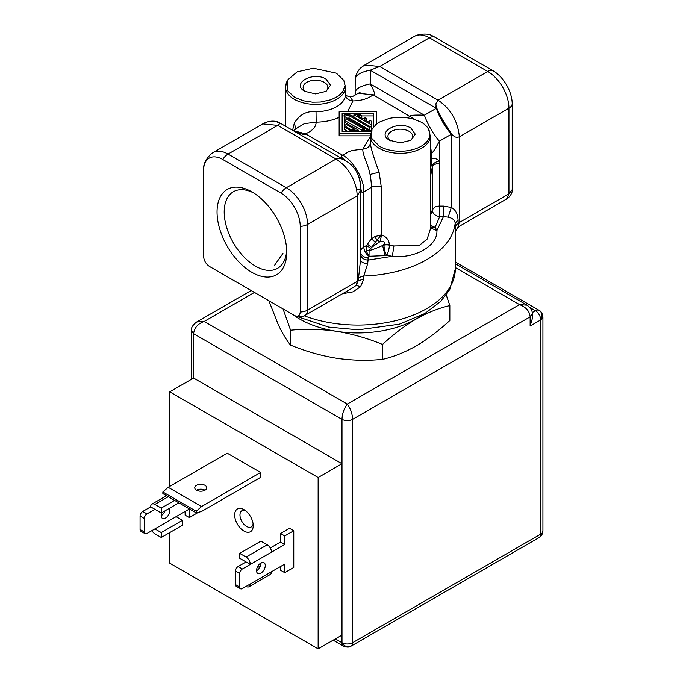 <?xml version="1.0" encoding="UTF-8"?>
<svg xmlns="http://www.w3.org/2000/svg" width="683" height="683" viewBox="0 0 683 683"><rect width="100%" height="100%" fill="white"/><g stroke="black" fill="none" stroke-linecap="round" stroke-linejoin="round"><path stroke-width="1.02" d="M421.18 122.129A29.54 17.058 180 0 1 421.633 122.394A29.54 17.058 180 0 1 428.6 129.309A29.54 17.058 180 0 1 415.418 148.834A29.54 17.058 180 0 1 379.398 146.247L371.569 138.197L371.979 129.318L375.932 124.537L379.594 122.018L389.225 118.372L395.448 117.365L403.337 117.22L412.336 118.611L421.18 122.129M294.604 97.293L287.441 90.583L287.184 80.355L297.19 71.843L313.309 68.223L336.386 73.175L343.805 80.363L345.035 85.512L342.627 91.974L338.111 96.209L331.05 99.735L320.336 102.057L312.447 102.194L303.448 100.802L294.604 97.293M455.322 232.886L455.151 223.247C455.032 220.225 452.718 218.201 448.202 217.168L443.48 216.545L443.48 206.095L451.284 207.461C455.288 209.365 457.559 213.566 458.088 220.071L455.151 223.247A97.438 56.254 180 0 1 363.757 276.017L363.757 279.074L360.59 286.749L352.829 291.889L342.55 293.716M352.659 287.885L356.202 285.383L358.242 280.773L360.539 259.847L360.539 253.982C360.991 257.696 363.493 259.736 368.035 260.103L367.702 263.647L363.757 276.017A97.438 56.254 0 0 0 455.151 223.247M430.273 215.802A74.951 43.268 0 0 0 432.271 209.886A7.496 6.07 -167.9 0 0 439.707 216.545L443.48 216.545L436.907 230.564C437.948 245.658 414.931 258.942 392.324 256.304L368.035 260.103L368.035 257.739L369.042 256.262L369.076 250.541C371.475 250.2 380.619 246.665 382.608 245.419L385.075 255.621L369.042 256.262L366.131 250.943L369.076 250.541L371.62 247.366L367.445 244.207L371.27 238.896L371.279 187.355C374.506 185.81 377.844 185.716 381.319 187.082L381.626 234.986C386.279 236.634 388.849 239.784 389.344 244.429L389.336 245.154A29.984 17.306 0 0 0 393.92 245.957L419.225 245.445L427.14 239.101L430.273 229.445L430.273 136.028A29.984 17.306 180 0 1 411.764 152.019A29.984 17.306 180 0 1 379.091 148.262A29.984 17.306 180 0 1 378.63 147.998A29.984 17.306 180 0 1 370.306 136.028L371.979 129.318M370.306 136.028L370.314 143.063C370.724 147.665 373.652 157.372 379.091 172.184L381.319 187.082M414.658 119.286L373.149 94.783L358.157 93.298L353.043 96.252L349.995 96.832L352.966 100.913C348.441 100.478 345.948 98.412 345.47 94.715L345.47 87.065A29.984 17.306 180 0 1 326.969 103.056A29.984 17.306 180 0 1 294.296 99.308A29.984 17.306 180 0 1 293.835 99.035A29.984 17.306 180 0 1 285.511 87.065A29.984 17.306 180 0 1 286.057 83.787M292.614 130.112L294.296 123.222C299.444 114.556 306.693 110.723 316.024 111.722A29.984 17.306 0 0 0 345.47 94.715M251.899 272.338A49.278 28.455 60 0 1 217.049 211.986A49.278 28.455 60 0 1 251.899 191.863L251.899 191.863A49.278 28.455 60 0 1 286.74 252.223A49.278 28.455 60 0 1 251.899 272.338M253.734 192.982A44.224 25.527 -120 0 0 233.364 191.744A44.224 25.527 -120 0 0 226.585 227.174A44.224 25.527 -120 0 0 255.476 266.139A44.224 25.527 -120 0 0 277.588 268.334A44.224 25.527 -120 0 0 286.698 250.072M389.694 140.305C375.419 132.758 397.813 119.832 410.893 128.071L415.281 134.192L410.893 140.305L400.289 142.841L389.694 140.305M409.868 140.852A12.371 7.137 0 0 0 412.66 136.327A12.371 7.137 0 0 0 409.032 131.281A12.371 7.137 0 0 0 395.559 129.736A12.371 7.137 0 0 0 387.927 136.327A12.371 7.137 0 0 0 390.71 140.843M304.891 91.351C290.625 83.804 313.019 70.87 326.09 79.117L330.487 85.23L326.09 91.351L315.495 93.887L304.891 91.351M325.074 91.889A12.371 7.137 0 0 0 327.857 87.373A12.371 7.137 0 0 0 324.237 82.327A12.371 7.137 0 0 0 310.765 80.782A12.371 7.137 0 0 0 303.124 87.373A12.371 7.137 0 0 0 305.916 91.889M360.59 286.749L356.202 285.383L357.252 281.43L357.252 195.756L360.069 191.197L360.539 186.69C359.762 174.746 354.767 166.097 345.555 160.718L342.243 159.148C339.912 158.234 337.846 158.2 336.053 159.037L286.348 187.731A29.984 17.306 60 0 1 307.546 224.451L307.546 310.125A11.244 6.489 0 0 1 300.221 312.02L300.221 226.346A27.115 15.658 -120 0 0 281.046 193.135L222.752 159.472A27.115 15.658 -120 0 0 203.671 168.377A27.115 15.658 -120 0 0 203.577 170.545L203.577 256.219C203.918 260.573 205.899 263.997 209.502 266.481L294.894 315.751C298.608 317.228 302.048 317.074 305.216 315.273A11.244 6.489 -120 0 0 307.546 310.125L358.242 280.773L363.757 279.074M458.088 220.071L458.088 223.128L459.232 222.556L508.937 193.852L506.607 199.001C507.324 199.026 512.651 194.023 512.182 190.301L512.207 189.626L508.937 193.852L508.937 108.179A29.984 17.306 -120 0 0 487.739 71.467L429.436 37.804L379.731 66.507L370.229 70.195L436.292 108.332C439.391 117.237 444.385 125.894 451.284 134.295L455.032 136.916L456.867 137.385L459.232 136.882L459.232 222.556L458.182 226.508L455.288 232.083M355.245 94.98L355.245 92.572A29.984 9.997 0 0 1 370.229 83.924L424.408 115.196L436.292 108.332L435.899 103.782L438.034 100.162C450.234 108.426 457.277 120.097 459.181 135.166L459.232 136.882L508.937 108.179A11.244 6.489 0 0 0 512.207 103.953A27.115 15.658 -120 0 0 493.032 70.742L434.738 37.087A27.115 15.658 -120 0 0 432.809 36.079C429.137 33.715 423.759 33.433 416.664 35.243L414.444 36.319A29.984 17.306 -120 0 1 429.436 37.804A11.244 6.489 -60 0 1 434.738 37.087M203.671 168.377C203.457 164.005 205.899 159.207 211.013 153.974L213.062 152.591A29.984 17.306 60 0 1 228.045 154.076L277.75 125.382L279.885 123.546L279.364 122.513M455.151 226.312L458.088 223.128L458.182 226.508L459.061 226.457C455.689 229.94 454.443 232.075 455.322 232.877L455.322 268.82L449.764 289.532L440.748 301.391L424.937 313.471L399.333 324.194L358.276 329.829L328.617 327.089L295.415 315.973M379.091 172.184L370.049 174.472C371.014 179.535 371.424 183.829 371.279 187.355L363.834 191.957C362.357 193.963 361.264 192.213 360.539 186.69L360.539 259.847C360.991 262.076 363.382 263.339 367.702 263.647M448.202 217.168L451.284 207.461L451.284 134.295L439.391 141.159L439.707 216.545L435.173 227.26A7.496 5.737 32.8 0 1 430.273 224.468M393.92 245.957L392.324 256.304L386.604 255.305A7.496 2.237 102.8 0 0 389.336 245.154A7.496 4.329 180 0 0 386.672 244.856A7.496 4.329 180 0 0 383.991 245.129A7.496 2.134 -102.1 0 0 386.604 255.305L385.075 255.621M430.273 226.602A7.496 5.695 145.8 0 0 435.173 227.26L436.907 230.564L430.273 227.866M512.207 189.626L512.207 103.953M294.296 315.444C297.89 317.117 299.871 315.973 300.221 312.02M360.539 253.982L360.539 251.617A7.496 6.121 180 0 0 368.035 257.739M360.539 186.707L360.539 251.617A11.244 6.489 180 0 1 363.834 247.033A7.496 4.329 -120 0 0 368.803 256.005L369.025 255.971M389.344 244.429L383.991 244.403L383.991 245.129A74.951 43.268 0 0 1 382.608 245.419L383.991 244.403C384.939 241.842 383.607 240.92 380.004 241.628L381.626 234.986M375.445 242.055L381.319 234.875L374.839 236.625L371.27 238.896L375.445 242.055L371.62 247.366L380.004 241.628L377.229 240.356L374.839 236.625M443.48 206.095L439.707 206.095A7.496 4.329 0 0 0 434.747 207.18L432.271 209.886L432.271 167.181L430.273 177.802M355.1 95.065L355.245 78.852C356.014 74.874 361.017 71.988 370.229 70.195L370.229 83.924C374.651 91.761 375.624 95.381 373.149 94.783C368 98.736 361.273 100.785 352.966 100.913L347.545 111.747M360.539 186.536A29.984 29.984 0 0 0 359.54 179.006M359.335 178.28A29.984 29.984 0 0 0 356.466 171.595M355.954 170.75A29.984 29.984 0 0 0 351.771 165.499M350.772 164.543A29.984 29.984 0 0 0 346.213 161.12M366.131 250.943L366.575 245.453L370.613 248.33M370.049 174.472C368.513 165.26 362.477 155.237 362.818 149.107L352.069 150.508C346.366 152.531 348.492 152.07 342.635 155.237C353 160.112 364.765 180.244 363.834 191.957L363.834 247.033L366.575 245.453L367.445 244.207M370.314 143.063C369.836 146.751 367.334 148.766 362.818 149.107L370.306 136.506M430.273 153.598L431.443 152.924L430.273 144.207M430.273 159.344L431.443 159.054L431.443 152.924C432.168 153.658 434.823 149.739 439.391 141.159A29.984 9.997 60 0 1 424.408 115.196C414.692 114.872 409.971 115.205 410.244 116.204L407.691 117.681M439.707 163.391A7.496 4.329 180 0 0 432.271 167.181L431.425 164.031L430.273 165.807M432.254 165.653C433.312 163.357 435.694 161.803 439.391 160.992C437.052 158.644 434.405 158.004 431.443 159.054L431.425 164.031M339.152 117.314C332.433 120.413 324.767 122.035 316.161 122.163C316.084 126.867 312.541 130.752 305.54 133.817L342.635 155.237C340.16 155.511 341.124 157.338 345.555 160.718L279.893 122.983M370.314 135.832L339.152 135.832L339.152 111.747L376.632 111.747L376.632 123.973M296.533 128.378L304.379 123.632L316.161 122.163L316.024 111.722M294.697 130.999L305.54 133.817C305.796 135.678 301.075 134.218 291.376 129.446L295.833 131.341L294.766 131.281M370.562 133.381L339.152 133.381M371.006 131.648L342.149 131.648L342.149 113.472L373.635 113.472L373.635 126.842L373.635 115.922L361.802 115.922M344.403 115.922L342.149 115.922L342.149 131.648M351.694 115.922L353.939 115.922M361.401 130.094L345.897 121.147M348.193 131.648L344.403 129.463L344.403 127.012L350.183 130.351L358.66 130.351L344.403 122.12L344.403 127.012M371.381 130.607L371.381 124.844L353.939 114.77L353.939 117.22M366.37 120.729L366.37 118.279L364.252 119.499L369.887 122.752L369.887 120.31L371.381 121.173L371.381 124.844M366.37 118.279L365.311 117.664L363.194 118.893L357.559 115.64L361.802 115.64L360.3 114.77L353.939 114.77M361.802 118.091L361.802 115.64M371.381 127.294L349.705 114.77L344.403 114.77L344.403 122.12M345.897 122.983L345.897 118.697L364.585 129.488L361.401 129.488L361.401 131.648M344.403 119.67L345.897 120.532M362.904 131.648L362.904 130.351L361.401 129.488M371.381 130.351L362.904 130.351M350.183 131.648L350.183 130.351M358.66 131.648L358.66 130.351M366.703 129.488L345.897 117.476L345.897 115.64L349.081 115.64L369.887 127.653L369.887 129.488L366.703 129.488M350.806 129.488L345.897 126.654L345.897 124.204L355.04 129.488L350.806 129.488M345.897 115.64L345.897 117.476M369.887 127.653L369.887 129.488M349.081 115.64L349.081 118.091L368.82 129.488M346.955 118.091L349.081 118.091M345.897 126.654L345.897 124.204M422.862 314.65A82.447 47.597 180 0 1 416.186 319.004A82.447 47.597 180 0 1 336.557 331.323A82.447 47.597 180 0 1 299.598 319.004A82.447 47.597 180 0 1 292.922 314.65L289.771 312.831M446.255 294.971L449.849 305.583L449.849 320.481C438.87 330.666 427.652 339.152 416.186 345.931C404.72 352.385 393.502 356.859 382.531 359.352C367.539 360.88 352.215 360.513 336.557 358.251C320.89 355.664 305.566 351.293 290.574 345.12C286.561 340.322 282.455 333.475 278.254 324.587L268.863 300.759M290.574 345.12L290.574 330.222L283.044 308.947M449.849 305.583C438.87 308.067 427.652 312.541 416.186 319.004C404.72 325.782 393.502 334.26 382.531 344.445L382.531 359.352M382.531 344.445C367.539 338.281 352.215 333.902 336.557 331.323C320.89 329.061 305.566 328.694 290.574 330.222M333.176 640.176L343.54 646.161A7.496 4.329 -60 0 1 341.995 642.729A7.496 4.329 0 0 0 352.59 642.729A7.496 4.329 60 0 1 351.036 646.161A7.496 6.121 -120 0 1 341.995 642.729L341.995 635.079L318.141 648.85L318.141 477.502L169.751 391.829L169.751 486.373M540.731 534.106L541.926 534.798L539.177 537.538A7.496 4.329 -120 0 0 540.731 534.106A7.496 4.329 0 0 0 542.925 531.05L542.925 316.861A7.496 4.329 180 0 1 540.731 319.917L540.731 534.106L352.59 642.729L352.59 419.362C349.056 421.035 345.53 421.035 341.995 419.362C342.209 413.71 343.976 408.605 347.288 404.063C350.61 408.605 352.368 413.702 352.59 419.362L530.136 316.861C529.675 311.32 526.141 307.239 519.532 304.618L527.08 305.173M169.751 391.829L193.596 378.058L341.995 463.731L341.995 419.362L193.596 333.688C194.399 327.738 197.933 323.657 204.2 321.454L347.288 404.063L519.532 304.618L455.322 267.548M234.67 514.982A13.114 7.573 60 0 1 243.951 509.629A13.114 7.573 60 0 1 253.222 525.697A13.114 7.573 60 0 1 243.951 531.05A13.114 7.573 60 0 1 234.67 514.982M245.385 510.585A9.366 5.413 -120 0 0 241.91 510.696A9.366 5.413 -120 0 0 239.972 514.982A9.366 5.413 -120 0 0 244.062 524.416A9.366 5.413 -120 0 0 251.284 526.926A9.366 5.413 -120 0 0 253.111 523.972M204.994 490.198A5.993 3.458 180 0 1 198.463 490.949A5.993 3.458 180 0 1 194.757 487.747A5.993 3.458 180 0 1 196.516 485.306A5.993 3.458 180 0 1 203.047 484.554A5.993 3.458 180 0 1 206.753 487.747A5.993 3.458 180 0 1 204.994 490.198A5.993 3.458 0 0 0 196.516 490.198M161.683 512.754A6.181 3.569 120 0 0 161.137 515.52A6.181 3.569 120 0 0 162.417 518.346A6.181 3.569 120 0 0 167.181 516.69A6.181 3.569 120 0 0 169.879 510.474A6.181 3.569 120 0 0 169.333 508.34M256.535 570.74A6.181 3.569 120 0 0 261.043 563.099A6.181 3.569 120 0 0 261.034 562.946M265.277 565.55A6.181 3.569 120 0 0 263.997 562.715A6.181 3.569 120 0 0 259.233 564.371A6.181 3.569 120 0 0 256.535 570.595A6.181 3.569 120 0 0 257.815 573.43A6.181 3.569 120 0 0 262.579 571.765A6.181 3.569 120 0 0 265.277 565.55M257.081 567.829L260.488 565.865M239.707 553.384L239.707 558.276L250.311 564.397L271.51 552.163A5.993 3.458 -120 0 0 267.266 544.812L260.906 541.141L239.707 553.384L246.068 557.055A5.993 3.458 60 0 1 250.311 564.397L242.354 568.99L238.119 566.54L246.068 561.947M246.068 586.432L246.068 586.432A5.993 3.458 60 0 0 249.064 586.723A5.993 3.458 60 0 0 250.311 583.982L242.354 588.575A3.748 2.16 -60 0 1 240.484 588.755A3.748 2.16 -60 0 1 239.707 587.038L239.707 573.575A3.748 2.16 -60 0 1 242.354 568.99M249.064 586.723L270.263 574.488A5.993 3.458 -120 0 0 271.51 571.739L250.311 583.982M182.472 520.335L176.112 516.664L154.913 528.907L161.273 532.578L182.472 520.335L182.472 525.236L161.273 537.47L154.913 533.799A5.993 3.458 60 0 1 151.916 530.64M161.273 532.578L161.273 537.47M161.273 508.101L161.273 512.993L150.67 506.871A5.993 3.458 60 0 1 151.916 504.131A5.993 3.458 60 0 1 154.913 504.43L161.273 508.101L174.617 500.391M178.852 502.842L161.273 512.993M196.252 512.882L162.861 493.604L162.861 491.991L196.252 511.268L201.553 506.564L260.641 472.448L260.641 477.349L201.553 511.465L196.252 512.882L196.252 511.268M532.33 313.728L532.33 318.654L530.136 326.039L540.731 319.917A7.496 4.329 60 0 0 535.429 310.739L532.245 312.583M271.51 552.163L284.751 544.513L284.751 535.942L293.767 530.742L293.767 567.462L284.751 572.661L280.517 570.211L280.517 566.54M284.751 572.661L284.751 564.09L271.51 571.739M240.484 588.755L236.241 586.313A3.748 2.16 -60 0 1 235.464 584.597L235.464 571.133A3.748 2.16 -60 0 1 238.119 566.54M284.751 544.513L280.517 542.063L280.517 533.491L289.524 528.292L293.767 530.742M270.263 547.979L280.517 542.063M284.751 535.942L280.517 533.491M198.369 512.318L189.362 517.586L189.362 509.014L176.112 516.664M185.119 511.465L185.119 515.136L189.362 517.586M154.913 528.907L146.965 533.491A3.748 2.16 -60 0 1 145.086 533.679A3.748 2.16 -60 0 1 144.309 531.963L144.309 518.499A3.748 2.16 -60 0 1 146.965 513.915L154.913 509.322M145.086 533.679L140.852 531.229A3.748 2.16 -60 0 1 140.075 529.521L140.075 516.058A3.748 2.16 -60 0 1 142.721 511.465L150.67 506.871M161.137 515.665A6.181 3.569 120 0 0 165.098 510.79M260.641 472.448L227.251 453.179L168.163 487.295L162.861 491.991M168.163 487.295L201.553 506.564M198.369 489.472L198.369 490.923M341.995 635.079L341.995 463.731L318.141 477.502M169.751 532.578L169.751 563.176L318.141 648.85M193.596 378.058L193.596 333.688L191.402 330.632C190.958 327.9 192.726 325.014 196.704 321.975L204.2 321.454L254.452 292.435M304.234 315.777A97.438 56.254 0 0 0 404.071 318.355A97.438 56.254 0 0 0 455.322 268.82M360.248 190.335L360.419 187.637M360.069 191.197C360.112 189.225 358.993 188.807 356.705 189.934C353.623 176.308 346.733 166.012 336.053 159.037L277.75 125.382L262.759 123.896C267.138 121.497 271.484 120.66 275.787 121.361L279.885 123.546M451.77 134.747C444.718 125.945 439.51 116.921 436.138 107.675M452.974 135.721L452.419 135.302M452.189 134.688C445.273 125.023 439.843 115.512 435.899 106.147M282.941 253.427L274.54 265.32M363.757 276.017L358.242 277.716M305.216 315.273L352.761 287.825M356.705 189.934L357.252 195.756L307.546 224.451A11.244 6.489 180 0 1 300.221 226.346M493.032 70.742A11.244 6.489 120 0 0 487.739 71.467L438.034 100.162L379.731 66.507L364.748 65.022L414.444 36.319M222.752 159.472A11.244 6.489 -60 0 1 228.045 154.076L286.348 187.731A11.244 6.489 120 0 0 281.046 193.135M294.296 123.222L295.944 129.002M542.925 316.861C542.404 313.446 541.158 311.286 539.177 310.372A7.496 6.121 120 0 1 540.731 319.917M267.266 544.812L246.068 557.055M154.913 504.43L168.257 496.72M455.322 263.749L527.028 305.147C530.691 307.879 532.458 310.765 532.33 313.796L530.136 316.861L530.136 326.039M239.707 587.038L235.464 584.597M235.464 571.133L239.707 573.575M140.075 529.521L144.309 531.963M140.075 516.058L144.309 518.499M142.721 511.465L146.965 513.915M455.322 261.956L539.177 310.372A7.496 4.329 120 0 0 535.429 310.739L530.017 307.615M341.995 642.729L335.37 638.904M191.402 379.321L191.402 330.555M345.47 87.065L343.805 80.363M275.787 121.361L278.425 122.078M506.607 199.001L459.053 226.457M428.6 129.309L430.273 136.028M285.511 126.056L285.511 87.065L287.184 80.355M213.062 152.591L262.759 123.896M364.748 65.022C360.428 68.18 358.908 68.257 355.578 76.496L355.245 78.852M349.995 96.832C346.853 96.09 345.333 95.176 345.453 94.1M296.712 128.182L293.596 130.573M360.043 92.461L358.157 93.298M343.54 646.161C346.759 647.416 349.261 647.416 351.036 646.161L539.177 537.538M151.916 504.131L166.498 495.704M541.926 534.798L542.925 531.05M196.704 321.975L251.156 290.54"/></g></svg>
